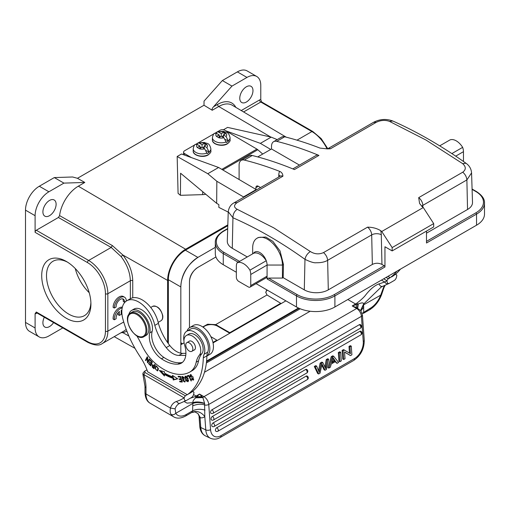 <?xml version="1.0" encoding="UTF-8"?>
<svg xmlns="http://www.w3.org/2000/svg" width="510" height="510" viewBox="0 0 510 510"><rect width="100%" height="100%" fill="white"/><g stroke="black" fill="none" stroke-linecap="round" stroke-linejoin="round"><path stroke-width="0.76" d="M388.002 276.324L390.086 277.644M394.625 274.909L395.671 274.38M395.454 274.252L396.805 275.049C396.646 277.599 395.849 279.372 394.408 280.379L389.366 283.286C387.925 283.942 387.122 283.095 386.962 280.729L388.167 278.638L390.086 277.529M191.594 392.126L192.742 391.463L193.94 392.171C193.787 394.714 192.984 396.493 191.543 397.5L186.501 400.407C185.053 401.064 184.257 400.21 184.097 397.851L185.302 395.76L190.823 392.687A88.275 50.968 -120 0 0 206.907 355.827A16.977 9.798 60 0 1 207.691 352.18A14.937 8.625 -120 0 0 203.611 335.197A14.937 8.625 -120 0 0 190.377 329.148L186.775 331.226A14.937 8.625 60 0 1 200.009 337.276A14.937 8.625 60 0 1 204.089 354.259A16.977 9.798 -120 0 0 203.305 357.905A88.275 50.968 60 0 1 187.221 394.765M126.754 300.798L130.356 298.72A23.766 13.719 60 0 1 158.4 323.315L154.798 325.393A23.766 13.719 -120 0 0 126.754 300.798A23.766 13.719 -120 0 0 122.859 318.941A78.087 45.084 60 0 0 140.339 357.013A37.345 21.56 -120 0 1 147.67 371.815L187.221 394.651M146.95 369.82L144.585 371.261M144.859 371.031L144.98 372.485L185.302 395.76M386.076 277.434L388.161 278.638M185.264 395.741L184.097 397.851M193.94 392.171L192.71 391.444M143.119 372.918L142.864 373.811L143.731 374.55M144.98 372.485L143.782 374.563L184.065 397.825A89.295 51.555 60 0 1 176.632 401.408A26.144 15.096 -120 0 0 170.416 408.057L145.987 393.95A20.368 11.762 120 0 0 150.208 403.276L173.731 416.861C176.925 418.786 180.884 418.506 185.614 416.02L191.62 412.558A3.398 1.957 60 0 0 191.843 412.386C196.554 410.41 200.876 411.793 204.81 416.536A13.579 7.841 60 0 1 200.436 417.779L200.086 418.257L197.988 413.655M175.102 408.841L170.423 408.057C169.894 411.194 170.168 413.329 171.245 414.451M363.33 313.395A3.398 1.957 -120 0 0 363.515 313.312A3.398 1.957 -120 0 0 363.738 313.146L363.573 304.1L381.378 286.907M362.145 313.363L370.215 308.295A16.977 9.798 120 0 0 380.779 294.933L383.01 288.813L383.902 287.71M184.269 401.58L187.049 403.13L192.99 402.581L192.735 405.807C197.568 404.009 201.571 403.742 204.746 404.997M176.632 401.408A3.398 2.754 -107.9 0 0 180.075 403.257L179.029 403.716A22.746 13.133 -120 0 0 175.102 408.848L175.759 413.298C174.331 414.706 172.826 415.095 171.252 414.451A20.368 11.762 120 0 0 173.731 416.861M360.742 310.137L363.573 304.1C363.77 302.558 361.998 302.506 358.269 303.954L352.212 305.936L355.572 303.998A23.766 13.719 120 0 0 356.783 303.246C361.233 299.823 364.267 296.979 365.874 294.716C370.464 288.947 374.837 285.345 379.013 283.904C379.963 286.059 381.231 286.843 382.819 286.257M360.748 310.163L360.838 310.66M360.882 310.724L356.413 307.568L356.413 304.655A3.398 1.957 60 0 0 355.572 303.998L347.82 299.523M358.269 303.954L357.739 308.174A3.398 1.957 120 0 0 356.656 308.499A6.789 3.921 60 0 1 361.437 316.321L363.26 341.496A13.579 8.492 -64.5 0 1 354.495 358.568L221.015 435.636A13.579 8.492 -64.5 0 1 210.573 429.649L208.749 404.475A6.789 3.921 -120 0 0 203.962 396.652L199.525 394.09L202.878 397.583L204.599 403.34L204.81 416.536L205.785 429.898A3.398 1.785 -4.2 0 0 210.573 429.649M381.525 294.697L363.624 304.833L360.748 310.405M363.802 307.039L360.933 310.8M396.805 275.049L395.575 274.323M388.129 278.619L386.962 280.729M383.679 278.823L386.931 280.698A89.295 51.555 -120 0 1 384.744 282.024A3.398 2.773 61.2 0 0 388.818 283.592A92.686 53.512 -120 0 0 389.366 283.286L380.932 287.149M379.013 283.904L384.744 282.024L381.435 280.117M356.783 303.246A3.398 1.817 56.6 0 1 357.841 304.119L357.421 308.021M356.452 307.587L352.212 305.936L356.656 308.499L203.962 396.652A3.398 1.957 -60 0 0 202.878 397.583L195.693 397.819M190.281 398.227L194.954 396.678A23.766 13.719 120 0 0 196.165 396.034L193.564 394.53M202.043 396.691L197 396.691A3.398 1.957 60 0 0 196.165 396.034L199.525 394.09L195.693 397.813C193.507 399.789 192.608 401.376 192.99 402.581C196.433 401.561 200.302 401.816 204.599 403.34M194.954 396.678A3.398 2.097 63.7 0 1 195.98 397.57L202.668 397.367M337.014 363.362L335.612 361.443L331.264 363.955L330.314 367.232L328.848 368.08L327.892 367.621L331.258 356.668L332.743 355.814L333.699 356.267L338.583 362.457L337.014 363.362L335.172 361.698M320.178 363.069L318.623 370.05L319.579 370.509L321.134 363.522L320.178 363.069L321.835 362.113L322.792 362.565L325.629 368.679L326.011 366.499L325.055 366.04L324.921 366.76M316.659 366.103L315.256 366.919L318.642 373.97L320.044 373.161L322.001 364.108L325.068 370.26L326.4 369.495L328.625 359.199L327.235 359.996L326.279 359.544L325.055 366.04M326.279 359.544L327.669 358.747L328.625 359.199M321.797 365.173L324.111 369.807L325.074 370.26M318.642 373.97L317.685 373.518L314.3 366.46L315.703 365.651M318.623 370.056L318.527 370.553M338.959 361.233L338.328 352.589L339.705 351.792L340.661 352.251L341.292 360.895L339.915 361.692L338.959 361.233M216.744 427.737A2.04 1.275 115.5 0 0 215.481 429.624A2.04 1.275 115.5 0 0 215.991 431.307A2.04 2.04 0 0 0 217.891 431.231L307.262 379.631A2.04 2.04 0 0 0 307.122 376.029A2.04 1.275 115.5 0 0 306.121 376.138L216.744 427.737A2.04 1.173 -120 0 1 218.305 430.153A2.04 1.173 60 0 1 217.891 431.231M213.059 422.962A2.04 1.275 115.5 0 0 211.797 424.843A2.04 1.275 115.5 0 0 212.307 426.532A2.04 2.04 0 0 0 214.2 426.456L306.784 373.001A2.04 2.04 0 0 0 306.637 369.399A2.04 1.275 115.5 0 0 305.637 369.508L213.059 422.962A2.04 1.173 -120 0 1 214.621 425.372A2.04 1.173 60 0 1 214.2 426.456M212.37 416.453A2.04 1.275 115.5 0 0 211.102 418.334A2.04 1.275 115.5 0 0 211.618 420.017A2.04 2.04 0 0 0 213.511 419.947L360.921 334.84A2.04 2.04 0 0 0 360.774 331.239A2.04 1.275 115.5 0 0 359.773 331.347L212.37 416.453A2.04 1.173 -120 0 1 213.926 418.863A2.04 1.173 60 0 1 213.511 419.947M211.886 409.823A2.04 1.275 115.5 0 0 210.624 411.704A2.04 1.275 115.5 0 0 211.134 413.393A2.04 2.04 0 0 0 213.033 413.317L360.436 328.211A2.04 2.04 0 0 0 360.296 324.609A2.04 1.275 115.5 0 0 359.295 324.717L211.886 409.823A2.04 1.173 -120 0 1 213.448 412.233A2.04 1.173 60 0 1 213.033 413.317M351.262 346.124L351.894 354.775L350.478 355.591L344.524 351.945L345.021 358.74L343.702 359.505L342.745 359.046L342.114 350.402L343.53 349.586L350.44 353.679L349.949 346.889L351.262 346.124L350.306 345.672L348.987 346.43L349.949 346.889M349.471 353.086L348.987 346.43M350.478 355.591L344.537 352.085M342.114 350.402L343.071 350.854L343.702 359.505M343.071 350.854L344.486 350.038M328.848 368.08L332.214 357.127L333.699 356.267M331.258 356.668L332.214 357.127M332.992 357.631L331.596 362.795L335.121 360.755L332.985 357.631M331.959 361.577L334.165 360.302L332.845 358.447M334.165 360.296L335.121 360.755M316.627 366.053L319.234 372.364L319.585 370.509M326.011 366.524L327.235 359.996M322.792 362.565L321.134 363.522M314.3 366.46L315.256 366.919M316.665 366.103L315.709 365.651M338.328 352.589L339.284 353.041L339.915 361.692M339.284 353.041L340.661 352.251M204.625 403.589C200.315 402.282 196.414 402.218 192.907 403.397L175.759 413.298A16.977 9.798 120 0 0 186.322 414.464L192.627 410.824C196.407 409.045 200.532 408.803 205.001 410.104M192.735 405.807L192.627 410.824L191.843 412.386M191.62 412.558L194.897 411.889L198.007 413.642L200.436 417.779M187.967 342.446A5.011 2.894 -120 0 0 186.819 342.669A5.011 2.894 -120 0 0 186.38 347.578A5.011 2.894 -120 0 0 190.676 351.562A5.011 2.894 -120 0 0 191.824 351.339A5.011 2.894 -120 0 0 192.264 346.43A5.011 2.894 -120 0 0 187.967 342.446M186.405 335.472L188.808 334.082A11.883 6.859 60 0 1 200.016 339.858A11.883 6.859 60 0 1 201.82 353.698L199.423 355.081A11.883 6.859 -120 0 0 197.612 341.241A11.883 6.859 -120 0 0 186.405 335.472A11.883 6.859 -120 0 0 184.633 345.155A22.07 12.744 60 0 1 181.343 363.145A22.07 12.744 60 0 1 177.862 364.159A41.285 23.836 60 0 1 161.453 358.798A18.672 10.78 60 0 1 149.73 332.89A15.281 8.823 -120 0 0 144.687 315.951A15.281 8.823 -120 0 0 131.65 310.411A15.281 8.823 -120 0 0 128.769 314.721M199.423 355.081A33.953 19.603 -120 0 0 196.184 362.202A33.953 19.603 60 0 1 189.72 372.102A33.953 19.603 60 0 1 189.248 372.357A52.492 30.307 60 0 1 156.213 364.134A33.953 19.603 60 0 1 141.678 344.919A50.93 29.401 -120 0 0 136.795 335.822M188.872 341.477A5.094 2.939 60 0 1 189.293 341.139A5.094 2.939 60 0 1 191.817 341.375A5.094 2.939 60 0 1 191.843 341.394A5.094 2.939 60 0 1 195.171 345.882A5.094 2.939 60 0 1 194.386 349.962A5.094 2.939 60 0 1 193.883 350.153M131.65 310.411L134.053 309.022A15.281 8.823 60 0 1 147.09 314.568A15.281 8.823 60 0 1 152.127 331.5A18.672 10.78 -120 0 0 163.857 357.408A41.285 23.836 -120 0 0 180.259 362.776A22.07 12.744 -120 0 0 182.478 362.336M196.184 362.202L198.588 360.819A33.953 19.603 60 0 1 201.82 353.698M198.588 360.819A33.953 19.603 60 0 1 192.117 370.713L189.72 372.102M149.551 359.289L148.55 361.284L147.83 361.698L147.639 357.191L147.231 356.745L145.452 360.27L145.834 360.691L147.231 357.918L147.422 362.425L147.83 362.878L149.602 359.346L149.22 358.932L147.83 361.698M148.219 362.1L147.422 362.425M148.142 362.011L148.123 361.533M147.658 357.676L147.231 357.918M146.23 359.913L145.452 360.27M146.172 359.856L147.556 357.108M185.908 353.328L182.503 353.347A18.672 10.78 60 0 1 169.817 345.525L166.215 347.603A18.672 10.78 -120 0 0 178.902 355.425L185.767 355.387M158.4 323.315A38.129 22.013 -120 0 0 169.817 345.525M154.798 325.393A38.129 22.013 -120 0 0 166.215 347.603M183.944 340.935A14.937 8.625 60 0 1 186.775 331.226M206.907 355.827L203.305 357.905M391.527 276.968A88.275 50.968 -120 0 0 400.42 269.152M396.818 271.237A88.275 50.968 60 0 1 387.931 279.046M173.228 380.001L173.948 379.587L173.668 377.897L172.947 378.312L173.228 380.001L177.722 378.828L172.463 375.366L172.699 376.813A57.209 33.029 60 0 1 164.424 373.039M173.668 377.897A58.905 34.011 60 0 1 165.151 374.008L164.43 374.429A58.905 34.011 -120 0 0 172.947 378.312M164.43 374.429L164.43 375.991L159.356 370.451L164.424 371.701L164.43 373.039M164.43 374.786L160.777 370.802M173.349 375.947L173.419 376.399L172.699 376.813M177.48 378.662L173.948 379.587M182.121 381.569L180.546 381.423L179.826 381.837L182.268 382.067L180.597 376.501L178.079 376.265L178.277 376.922L180.349 377.113L180.916 379.006L179.048 378.834L179.246 379.485L181.114 379.663L181.624 381.365L179.628 381.18L179.826 381.837M181.994 381.155L181.624 381.365M181.483 379.446L181.114 379.663M181.407 379.204L179.246 379.485M181.286 378.796L180.916 379.006M180.719 376.903L180.349 377.113M180.642 376.661L178.997 376.507L178.277 376.922M191.658 378.93L191.295 379.134L193.277 380.173L193.06 376.941L190.179 374.671L190.071 376.96L190.51 376.947M191.454 380.823L188.827 375.347L187.011 375.902L187.317 376.546L188.751 376.106L191.065 380.944L191.454 380.823M191.409 380.74L191.065 380.944M189.095 375.908L188.751 376.106M189.051 375.819L187.317 376.546M188.037 376.131L187.808 375.653M190.071 376.96L190.523 376.973L190.262 375.825M190.479 375.303L190.606 374.55M193.583 379.867L192.876 379.606M190.262 375.819L190.542 375.264L192.952 379.567L191.562 378.809L191.295 379.134M192.952 379.567L193.749 379.096M191.365 374.799L190.542 375.264M153.51 367.27L152.79 367.684L153.988 368.762L155.142 364.618L154.721 364.242L154.249 365.925L152.292 364.765L152.311 367.213M153.038 366.792L152.318 367.206L152.79 367.691M152.509 366.786L152.7 364.72M154.881 365.562L154.249 365.925M154.422 367.487L153.701 367.901L152.503 366.798M153.28 364.969L152.56 365.389L154.116 366.416L153.701 367.901M154.116 366.416L154.74 366.053M158.227 369.591L158.24 368.335L155.811 365.874L155.085 368.507L157.513 370.955L158.227 369.591M157.839 370.649L157.137 370.419M155.843 366.709L156.207 365.766M157.775 369.221L157.207 370.413L158.208 369.699M157.788 369.227L158.508 368.813M157.233 370.381C155.505 369.833 155.129 368.52 156.111 366.448C157.271 366.358 157.826 367.302 157.775 369.278M187.954 378.675L187.189 377.323L185.028 376.214L185.838 380.683L188.005 381.76L187.948 378.675M188.292 381.454L187.521 381.212M185.283 376.884L185.449 376.112M187.967 380.568L187.642 381.161L188.458 380.67M186.207 376.354L185.372 376.82L187.527 378.732L188.247 378.318M187.642 381.161L185.053 377.457L185.372 376.82M187.514 378.739L187.98 380.581L188.7 380.167M184.218 379.37L183.498 379.784L184.461 381.442L182.58 380.524L184.792 382.06L182.076 377.19M185.06 381.748L184.301 381.499M183.37 379.032L182.65 379.453L183.498 379.784M184.607 377.91L183.887 378.324L184.269 378.254L183.734 377.253L181.828 376.495L182.65 379.446M183.9 378.324L182.089 377.209L182.274 376.399M149.016 363.464L148.614 363.694L150.864 365.919L152.324 362.068L150.004 359.767L149.832 360.219L151.744 362.113L152.139 361.883M151.744 362.113L151.247 363.426L149.526 361.717L149.353 362.17L151.075 363.879L151.795 363.464L151.349 364.644L150.629 365.058L148.786 363.235L148.614 363.694M151.247 363.426L152.324 362.068M150.227 359.99L149.832 360.219M149.353 362.17L149.749 361.941M151.075 363.879L150.629 365.058M198.16 257.244C187.023 264.919 181.241 274.813 180.827 286.932L168.345 279.729A24.104 13.917 -60 0 1 185.391 250.206L227.791 225.726M185.391 250.206L197.874 257.41A24.104 13.917 120 0 0 180.827 286.932L180.827 353.194M215.934 256.963L197.874 267.393C192.378 271.186 189.58 276.037 189.471 281.947L189.471 327.72M206.588 361.048L298.452 308.014M310.137 311.247L204.484 372.243M197.874 257.41L215.309 247.344M189.471 281.947A11.883 6.859 -60 0 1 197.867 267.399M168.345 343.593L168.345 279.729M213.046 342.905L285.88 300.855M130.528 313.051L132.447 311.941A13.579 7.841 60 0 1 139.236 312.611A13.579 7.841 60 0 1 148.11 324.577A13.579 7.841 60 0 1 146.026 335.459L144.107 336.568C135.469 342.605 120.985 317.513 130.528 313.051A13.579 7.841 60 0 1 137.317 313.72A13.579 7.841 60 0 1 146.191 325.686A13.579 7.841 60 0 1 144.107 336.568M451.854 153.586L462.647 147.358A10.187 5.878 60 0 1 463.462 151.674L463.462 161.472M439.703 145.854L449.871 139.982A13.579 7.841 60 0 1 462.647 147.358M292.842 168.899L316.2 155.416A6.789 3.921 60 0 1 318.928 155.422A440.895 254.554 60 0 0 276.745 141.366A10.187 5.878 -120 0 0 273.628 141.678A10.187 5.878 -120 0 0 271.518 146.344L271.518 148.971L299.44 165.093M273.628 141.678L281.552 137.107A10.187 5.878 60 0 1 284.669 136.788A440.895 254.554 -120 0 1 319.98 148.085L327.356 148.888L330.454 148.767L376.303 122.298C380.772 120.15 385.158 119.837 389.474 121.374L425.99 140.04L462.621 163.608C466.102 166.732 466.146 169.601 462.748 172.208M271.518 148.971L257.741 156.927M318.928 155.422L294.442 169.562A440.895 254.554 -120 0 0 252.259 155.505A10.187 5.878 60 0 0 249.141 155.818L241.217 160.395A10.187 5.878 -120 0 0 239.107 165.055L239.107 179.526M234.326 202.687C230.883 204.402 228.856 207.417 228.244 211.739L227.294 241.173A16.977 9.798 0 0 0 232.267 248.281L232.949 217.757L228.244 211.726M253.489 253.362A10.187 5.878 60 0 1 259.877 252.577A10.187 5.878 60 0 1 266.258 260.737A13.579 7.841 -120 0 0 253.489 253.362L237.163 262.79A10.187 5.878 60 0 0 236.347 266.163L236.347 277.255A3.398 1.957 -120 0 0 238.75 281.412L248.351 286.952A3.398 1.957 -120 0 0 250.047 287.124L266.373 277.695A3.398 1.957 60 0 0 267.081 276.146L267.081 278.913L268.515 278.084L282.444 278.084L283.165 277.669L304.291 289.865A16.977 9.798 0 0 0 328.3 289.865L327.637 260.329C324.787 262.019 321.013 262.822 316.315 262.733C314.275 263.109 310.494 261.981 304.974 259.341C281.042 242.173 257.034 228.314 232.949 217.757C232.968 214.104 234.377 211.28 237.188 209.291C233.708 207.309 233.663 205.109 237.061 202.693L282.916 176.211C282.814 173.853 281.724 172.233 279.646 171.366A440.895 254.554 60 0 0 244.341 160.076A10.187 5.878 -120 0 0 241.217 160.395M327.637 260.329C327.337 257.263 325.954 254.688 323.499 252.597C319.037 254.566 314.651 254.209 310.335 251.526L273.819 227.9L237.188 209.298M268.515 278.084L297.209 294.646A26.144 15.096 0 0 0 334.178 294.646L384.234 265.748A1.02 0.587 60 0 1 384.954 266.998L384.954 246.757L392.158 250.914L433.691 226.937L433.691 223.609L392.158 247.592L381.748 231.495L423.281 207.519A440.895 254.554 -120 0 0 422.172 206.658L419.596 203.49L418.691 197.638L462.748 172.201C465.209 174.286 466.586 176.862 466.879 179.934L422.828 205.371A6.789 3.819 -1.3 0 0 421.674 206.25M392.158 250.914L392.158 247.592M426.487 241.351L475.824 212.868A1.02 0.587 60 0 1 476.544 214.117L426.487 243.015L426.487 231.094M476.544 225.203L476.544 214.117A27.164 15.682 0 0 0 484.5 203.031L484.5 214.117A27.164 15.682 180 0 1 476.544 225.203L334.898 306.982A27.164 15.682 180 0 1 296.488 306.982L256.071 283.649M250.754 285.568L267.081 276.146L267.081 265.053A10.187 5.878 -120 0 0 266.258 260.737L249.938 270.16A10.187 5.878 60 0 1 250.754 274.482L250.754 285.568A3.398 1.957 -120 0 1 250.047 287.124M282.444 278.084L282.444 265.053A21.05 12.151 -120 0 0 273.252 243.869A21.05 12.151 -120 0 0 257.034 238.234A21.05 12.151 -120 0 0 252.673 247.866L252.673 253.833M237.163 262.79A13.579 7.841 60 0 1 249.938 270.16M236.347 272.263L223.265 264.709A27.164 15.682 180 0 1 215.309 253.617L215.309 242.53A27.164 15.682 0 0 0 223.265 253.617L223.265 264.709M433.691 223.609L423.281 207.519M384.234 265.748L381.958 264.429C378.764 262.867 375.558 262.867 372.351 264.429L328.3 289.865M323.499 252.597L367.557 227.16C372.498 227.199 376.864 228.359 380.639 230.641A440.895 254.554 60 0 1 381.748 231.495M471.571 172.986L472.509 202.362A16.977 9.798 0 0 1 467.542 209.476L426.487 233.172M462.621 163.608L465.981 163.245C469.372 165.61 471.234 168.823 471.565 172.89L466.879 179.934L467.542 209.476M255.912 189.395L255.912 187.642A3.398 1.957 60 0 1 256.619 186.086A3.398 1.957 60 0 1 258.315 186.258L260.546 187.546M194.884 144.827L184.563 150.781A3.398 1.976 0.4 0 0 183.568 152.165A3.398 1.976 0.4 0 0 184.563 153.574L191.416 157.603M221.818 169.365L256.919 149.098A5.094 2.939 60 0 1 257.792 149.736L262.72 154.052M256.919 149.098L224.897 130.292A3.398 1.976 0.4 0 0 220.097 130.267L217.77 131.612M247.28 256.951L232.267 248.281M283.165 277.669L283.458 264.467L280.035 250.933L272.895 241.377L265.786 237.042L258.315 237.501L257.034 238.234M216.501 132.345L215.277 133.053M214.085 133.735L198.562 142.698M197.293 143.431L196.069 144.139M183.02 154.549L183.555 154.243M228.231 212.096L218.835 207.385L218.86 204.631L216.673 203.343L216.839 181.267L207.799 173.719L177.168 156.487L181.49 153.994L218.605 167.478L256.211 189.573A16.301 9.409 60 0 1 256.377 189.956M216.673 203.343L180.591 173.234L180.425 195.317L178.079 193.354L177.168 156.487M205.759 194.233A9.677 5.635 -179.6 0 1 202.699 194.629L180.425 195.317M223.431 129.782L227.581 127.385L271.18 137.126L260.374 143.361L225.707 130.764M270.714 149.436L260.374 143.361M277.204 139.619L271.18 137.126M207.799 173.719L218.605 167.478M256.211 189.573L243.487 196.917L216.839 181.267M243.652 197.3A16.301 9.409 -120 0 0 243.487 196.917M199.888 148.525L199.907 146L197.3 144.47L195.368 144.419M199.907 146L197.3 147.505A5.431 3.162 -179.6 0 1 197.3 144.47M204.676 148.799A5.431 3.162 -179.6 0 1 199.461 148.773L202.068 147.269L204.676 148.799L207.111 153.555A8.829 5.138 -179.6 0 0 208.284 152.987A8.829 5.138 -179.6 0 0 209.272 152.311L206.365 150.603M204.21 148.525L204.23 146.019L206.837 147.549L209.272 152.311M204.23 146.019L206.837 144.515A5.431 3.162 -179.6 0 1 206.837 147.549M199.461 143.221A5.431 3.162 -179.6 0 1 204.676 143.246L202.068 144.751L199.461 143.221L197.867 142.978L196.987 144.311M199.461 148.773L197.3 147.505M204.676 143.246L206.837 144.515M202.049 147.282L202.068 144.751M204.223 146.803L202.738 147.664M204.931 145.618L204.95 143.106M201.373 147.67L199.901 146.803M219.096 137.439L219.115 134.908L216.508 133.378L214.57 133.333M219.115 134.908L216.508 136.412A5.431 3.162 -179.6 0 1 216.508 133.378M223.877 137.713A5.431 3.162 -179.6 0 1 218.669 137.681L221.276 136.176L223.877 137.713L226.319 142.468A8.829 5.138 -179.6 0 0 227.492 141.901A8.829 5.138 -179.6 0 0 228.474 141.219L225.573 139.517M223.418 137.439L223.437 134.933L226.038 136.463L228.474 141.219M223.437 134.933L226.038 133.429A5.431 3.162 -179.6 0 1 226.038 136.463M218.669 132.135A5.431 3.162 -179.6 0 1 223.877 132.16L221.276 133.665L218.669 132.135L217.069 131.892L216.195 133.218M218.669 137.681L216.508 136.412M223.877 132.16L226.038 133.429M221.257 136.189L221.276 133.665M223.431 135.717L221.946 136.572M224.132 134.525L224.151 132.013M220.575 136.578L219.109 135.717M67.543 262.178A31.403 18.13 -120 0 0 53.008 261.26A31.403 18.13 -120 0 0 48.195 286.429A31.403 18.13 -120 0 0 68.716 314.103A31.403 18.13 -120 0 0 84.418 315.658A31.403 18.13 -120 0 0 90.888 302.615M66.313 318.259A34.801 20.094 60 0 1 41.705 275.636A34.801 20.094 60 0 1 66.313 261.432A34.801 20.094 60 0 1 90.92 304.056A34.801 20.094 60 0 1 66.313 318.259M89.231 292.727A31.403 18.13 60 0 1 75.276 268.56M35.101 313.733L36.306 312.024L87.439 341.547A25.462 14.701 60 0 0 105.442 331.149L105.442 293.728A25.462 14.701 60 0 0 87.439 262.542L35.101 232.324A1.696 0.982 120 0 1 36.306 230.246L58.401 217.489L59.587 215.622A26.788 15.466 120 0 1 78.317 186.195L84.807 182.446L77.469 178.296L72.624 176.989L54.309 177.576L39.302 186.239A19.52 11.271 120 0 0 25.5 210.145L25.5 322.422A19.52 11.271 120 0 0 29.542 331.36L39.149 336.9A19.52 11.271 -60 0 1 35.101 327.962L35.101 313.733A3.398 1.957 120 0 0 36.306 313.408L37.007 313.006M62.813 327.904L48.909 335.937A19.52 11.271 -60 0 1 39.149 336.9M44.325 317.226A9.339 5.393 120 0 0 42.904 322.766A9.339 5.393 120 0 0 44.842 327.037A9.339 5.393 120 0 0 53.595 322.581M122.355 331.959L122.904 332.667L121.087 332.692M35.101 232.324L35.101 215.692A19.52 11.271 -60 0 1 48.909 191.779L63.909 183.115L84.807 182.446M42.904 211.88A9.339 5.393 120 0 0 44.842 216.151A9.339 5.393 120 0 0 52.033 213.652A9.339 5.393 120 0 0 56.113 204.255A9.339 5.393 120 0 0 54.175 199.984A9.339 5.393 120 0 0 46.984 202.483A9.339 5.393 120 0 0 42.904 211.88M122.719 254.815C129.157 263.205 132.498 271.843 132.74 280.729A1.696 0.982 0 0 0 130.35 280.736C130.075 272.467 126.99 264.416 121.087 256.568L111.199 247.439L112.372 245.571L122.904 255.045L167.624 280.423A25.462 14.701 -60 0 1 185.634 249.231L227.817 224.878M286.237 137.184L232.222 105.226A26.775 15.459 120 0 0 218.752 106.501L212.237 110.262C211.822 109.312 212.275 108.133 213.594 106.718L231.967 86.094L246.974 77.431A19.52 11.271 -60 0 1 256.734 76.462A19.52 11.271 -60 0 1 260.776 85.4L260.776 99.635A3.398 1.957 120 0 0 259.577 99.954L241.224 110.549M239.77 98.22A9.339 5.393 120 0 0 241.702 102.497A9.339 5.393 120 0 0 248.899 99.992A9.339 5.393 120 0 0 252.973 90.595A9.339 5.393 120 0 0 251.041 86.324A9.339 5.393 120 0 0 243.844 88.823A9.339 5.393 120 0 0 239.77 98.22M296.998 140.167L311.91 131.554A1.696 0.982 -60 0 1 312.757 131.472L261.624 101.949L260.776 99.635M212.237 110.262L204 105.245L204.045 101.114L222.36 80.548L237.367 71.885A19.52 11.271 120 0 1 247.127 70.915L256.734 76.462M222.36 80.548L231.967 86.094M77.469 178.29L204 105.239M54.309 177.576L63.909 183.115M167.624 342.586L167.624 280.423M280.704 303.845L280.704 303.291L266.998 294.984L265.774 292.287L266.787 289.833M203.159 327.242A9.167 5.291 180 0 1 217.56 326.164L229.806 333.234L229.806 332.679L280.704 303.291M216.839 340.718L216.839 340.164L210.853 336.645M212.938 342.414L216.839 340.164M265.799 292.644A9.167 5.291 180 0 1 267.285 290.126M202.731 326.942L207.634 324.22L215.66 324.628L229.806 332.679M180.833 343.899L182.51 343.765L180.827 344.734M121.087 256.568L122.884 255.057M126.321 301.072A8.485 4.902 120 0 0 124.561 297.222L123.356 296.527A8.485 4.902 120 0 0 116.816 298.803A8.485 4.902 120 0 0 113.112 307.345L114.316 308.04L116.127 306.994A5.929 3.423 -60 0 1 118.549 300.817A5.929 3.423 -60 0 1 123.267 299.07A5.929 3.423 -60 0 1 124.485 302.162L123.286 301.474A5.929 3.423 120 0 0 122.61 298.828M118.192 312.63L118.192 314.74L119.391 315.429L121.214 314.377L121.214 310.354A5.929 3.423 -60 0 1 121.884 310.207M122.355 307.179A8.485 4.902 120 0 0 115.948 310.813A8.485 4.902 120 0 0 113.137 319.088L114.342 319.776L116.152 318.731A5.929 3.423 -60 0 1 119.391 311.4L119.391 315.429M126.206 329.428L124.657 330.588M128.877 336.058L122.904 332.667L126.907 331.277M124.561 297.222A8.485 4.902 120 0 0 118.02 299.498A8.485 4.902 120 0 0 114.316 308.04M124.485 302.162L126.015 301.282M122.19 307.906A8.485 4.902 120 0 0 114.342 319.776M206.901 356.025A16.639 9.607 -120 0 0 208.922 342.911A16.639 9.607 -120 0 0 198.645 328.701A16.639 9.607 -120 0 0 189.765 327.541A16.639 9.607 -120 0 0 186.953 331.124M189.765 327.541L193.366 325.456A16.639 9.607 60 0 1 202.24 326.623A16.639 9.607 60 0 1 212.657 341.305A16.639 9.607 60 0 1 210.005 354.272L206.901 356.063M143.782 374.569A35.649 20.585 60 0 1 145.987 387.74L145.987 393.95A3.398 1.957 180 0 1 144.993 392.566C145.216 397.928 146.957 401.497 150.208 403.276M383.01 288.813A22.746 13.133 60 0 1 384.782 285.523M370.215 308.295A3.398 1.957 60 0 1 369.514 309.851C374.933 306.497 378.949 301.455 381.563 294.716L383.947 287.691M300.224 308.786L206.378 362.967M362.431 314.95A3.398 1.785 175.8 0 1 361.437 316.321L208.749 404.475A3.398 1.785 -4.2 0 1 204.752 404.997M360.717 310.494L362.431 314.938L364.255 340.113A3.398 1.785 175.8 0 1 363.26 341.496M363.738 313.14L369.514 309.851M307.262 379.631A2.04 1.173 60 0 0 307.683 378.554A2.04 1.173 -120 0 0 306.121 376.138M306.784 373.001A2.04 1.173 60 0 0 307.198 371.924A2.04 1.173 -120 0 0 305.637 369.508M360.921 334.84A2.04 1.173 60 0 0 361.335 333.757A2.04 1.173 -120 0 0 359.773 331.347M360.436 328.211A2.04 1.173 60 0 0 360.857 327.127A2.04 1.173 -120 0 0 359.295 324.717M186.322 414.464A3.398 1.957 60 0 1 185.614 416.02M364.255 340.113C364.261 348.808 360.78 355.566 353.806 360.372L220.32 437.433C217.209 439.352 213.932 439.639 210.483 438.294L205.466 435.903A16.977 10.621 -64.5 0 1 200.761 427.507L200.086 418.257M205.466 435.903C202.145 434.265 200.245 431.09 199.773 426.366A3.398 1.785 -4.2 0 0 200.761 427.507L205.785 429.898A16.977 10.621 -64.5 0 0 210.483 438.294M220.32 437.433A3.398 1.957 -120 0 0 221.015 435.636M353.806 360.372A3.398 1.957 -120 0 0 354.495 358.568M145.987 387.74A3.398 1.957 180 0 1 144.993 386.357L144.993 392.566M180.259 362.776L177.862 364.159M161.453 358.798L163.857 357.408M149.73 332.89L152.127 331.5M182.503 353.347L178.902 355.425M207.691 352.18L204.089 354.259M155.493 368.271L155.085 368.507M186.195 380.473L185.838 380.683M160.924 320.784A8.319 4.8 -120 0 0 162.199 314.122A8.319 4.8 -120 0 0 156.761 306.791A8.319 4.8 -120 0 0 152.605 306.376C157.443 305.477 160.841 308.646 162.805 315.888C162.977 318.291 162.346 319.923 160.924 320.784L158.183 322.371M136.839 314.549A12.903 7.446 -120 0 0 128.934 325.794A12.903 7.446 -120 0 0 144.738 334.917A12.903 7.446 -120 0 0 136.839 314.549M455.71 156.149L463.462 151.674M276.745 141.366L284.669 136.788M234.364 202.738L237.061 202.687M304.291 289.865L304.974 259.341C305.649 256.071 307.441 253.464 310.335 251.532M367.557 227.16A6.789 3.921 60 0 1 371.688 234.893L327.662 260.31M227.69 228.888L223.986 231.024A1.02 0.587 -120 0 0 223.476 230.979C217.815 234.632 215.092 238.482 215.309 242.53M334.178 294.646A1.02 0.587 60 0 1 334.898 295.896L384.954 266.998M297.209 294.646A1.02 0.587 120 0 0 296.488 295.896A27.164 15.682 0 0 0 334.898 295.896L334.898 306.982M267.081 278.913L296.488 295.896L296.488 306.982M250.754 274.482L267.081 265.053L282.444 265.053L283.458 264.467M223.986 231.024A26.144 15.096 0 0 0 223.986 252.373A1.02 0.587 120 0 0 223.265 253.617L238.157 262.216M223.986 252.373L239.592 261.388M475.824 212.868A26.144 15.096 0 0 0 475.824 191.524A1.02 0.587 -60 0 1 476.334 191.473L472.081 189.019M422.867 207.194L422.828 205.371A6.789 3.921 -120 0 0 418.691 197.638M380.639 230.641A13.579 7.841 60 0 1 381.289 234.747L381.958 264.429M372.351 264.429L371.688 234.893A6.789 3.819 178.7 0 1 381.289 234.747M330.454 148.767A6.789 3.921 -120 0 0 327.72 148.767L373.575 122.292C379.905 119.034 386.306 118.607 392.789 121.004L389.474 121.38M373.62 122.343L376.252 122.279M278.734 177.047L278.785 174.904A11.883 6.859 60 0 1 279.646 171.366M280.092 176.262A5.094 3.015 1.3 0 0 278.785 174.904M234.332 202.68L280.188 176.211A6.789 3.921 60 0 1 282.916 176.211M244.341 160.076L252.259 155.505M258.315 186.258L255.912 187.642M184.563 153.574L184.556 155.11M475.824 191.524L472.094 189.369M202.719 191.703L202.699 194.629M257.792 149.736L222.793 169.938M207.111 153.006A8.829 5.138 -179.6 0 1 197.956 153.306A8.829 5.138 -179.6 0 1 193.22 148.703C193.819 146.058 194.527 144.623 195.343 144.394M210.859 151.043C211.287 151.725 210.42 153.006 208.246 154.881C203.101 158.298 192.627 155.486 193.201 150.909A8.829 5.138 0.4 0 0 198.632 155.703A8.829 5.138 0.4 0 0 208.271 154.645A8.829 5.138 0.4 0 0 208.386 154.581A8.829 5.138 0.4 0 0 210.859 151.043L210.872 148.837A8.829 5.138 -179.6 0 1 209.272 151.757M226.319 141.914A8.829 5.138 -179.6 0 1 217.164 142.214A8.829 5.138 -179.6 0 1 212.428 137.617C213.027 134.971 213.735 133.531 214.551 133.301M230.061 139.957C230.494 140.639 229.621 141.92 227.447 143.794C222.309 147.211 211.835 144.4 212.409 139.823A8.829 5.138 0.4 0 0 217.84 144.617A8.829 5.138 0.4 0 0 227.479 143.559A8.829 5.138 0.4 0 0 227.587 143.488A8.829 5.138 0.4 0 0 230.061 139.957L230.08 137.751A8.829 5.138 -179.6 0 1 228.48 140.671M36.516 312.745A1.696 0.982 -120 0 0 36.306 313.408M36.306 312.024A1.696 0.982 120 0 0 36.656 312.802L36.656 312.63M35.101 215.692L25.5 210.145M25.5 322.422L35.101 327.962M39.302 186.239L48.909 191.779M36.306 230.246L88.638 260.463L111.199 247.439L58.401 217.489M112.372 245.571L59.587 215.622M78.317 186.195L185.634 249.231M213.594 106.718L217.56 104.429A1.696 0.982 60 0 0 218.752 106.501L270.695 137.011M235.83 107.361A28.471 16.441 120 0 0 217.56 104.429M327.082 148.894A27.164 15.682 -120 0 0 311.91 131.554L260.776 102.032L243.595 111.951M261.624 101.949A1.696 0.982 120 0 0 260.776 102.032A1.696 0.982 60 0 1 259.577 99.954M246.974 77.431L237.367 71.885M215.66 324.628L266.998 294.984M217.56 325.488L217.56 326.164M180.827 342.726L182.51 343.765L184.097 342.847M87.439 262.542A1.696 0.982 -60 0 1 88.638 260.463A27.164 15.682 60 0 1 107.846 293.728L107.846 331.149L123.72 321.988M130.35 298.72L130.35 280.736L107.846 293.728A1.696 0.982 180 0 1 105.442 293.728M105.442 331.149A1.696 0.982 0 0 0 107.846 331.149A27.164 15.682 60 0 1 102.223 343.587L124.663 330.633M132.74 280.729L132.74 297.808M102.223 343.587C99.189 345.888 94.382 345.468 87.79 342.325A1.696 0.982 -60 0 1 87.439 341.547M180.075 403.257L186.494 400.414M144.553 371.293L143.093 372.918M360.71 310.201L360.844 310.679M383.947 287.723L385.101 285.39M299.077 308.301L206.518 361.737M199.773 426.366L199.066 416.638M144.993 386.357L142.857 373.926M186.819 342.669L189.803 340.948M191.824 351.339L194.807 349.618M185.181 381.027L184.461 381.442M182.931 376.692L182.21 377.107M227.702 228.537L223.476 230.979M484.5 203.031C484.742 199.021 482.02 195.171 476.334 191.473M392.789 121.004C417.167 131.848 441.571 145.93 465.987 163.251M327.72 148.767L327.356 148.888M183.549 154.747L183.568 152.165M210.872 148.837C209.189 142.207 207.232 143.973 204.338 142.43L197.848 142.94M193.201 150.909L193.22 148.703M230.08 137.751C228.397 131.115 226.44 132.887 223.546 131.344L217.056 131.854M212.409 139.823L212.428 137.617M135.016 348.362L114.227 336.657M87.79 342.325L36.656 312.802M327.79 148.722L321.185 138.599L312.757 131.472M150.73 307.46L152.605 306.376"/></g></svg>
